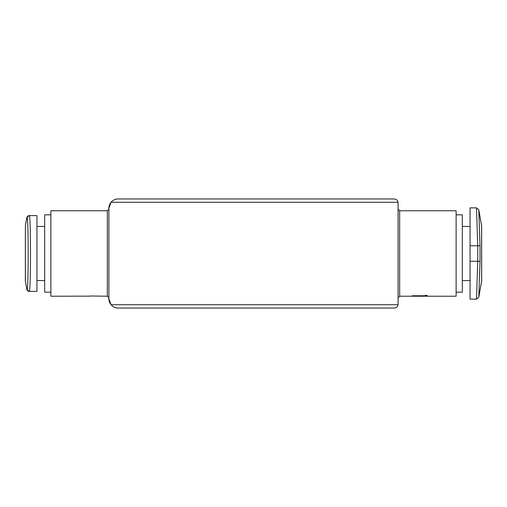 <?xml version="1.0" encoding="UTF-8"?>
<svg xmlns="http://www.w3.org/2000/svg" width="507" height="507" viewBox="0 0 507 507"><rect width="100%" height="100%" fill="white"/><g stroke="black" fill="none" stroke-linecap="round" stroke-linejoin="round"><path stroke-width="0.76" d="M90.24 296.151L50.871 296.227L50.871 210.773L107.332 210.773L108.878 209.226M90.24 295.993L107.332 296.227L107.332 210.773M84.086 296.227L85.36 296.208M456.129 253.5L456.129 296.227L399.668 296.227L398.122 297.774L399.668 296.227L399.668 210.773L456.129 210.773L456.129 253.5M425.272 296.164L427.128 296.164L427.128 295.372L425.272 295.372L425.272 295.758L412.28 295.758L425.272 296.164M108.878 298.743L111.058 304.726C113.137 306.982 115.501 308.079 118.156 308.022L394.256 308.022C396.341 307.863 397.615 306.76 398.084 304.726L398.084 202.274L111.058 202.274C113.137 200.018 115.501 198.921 118.156 198.978A9.278 9.278 0 0 0 108.878 208.257L108.878 298.743A9.278 9.278 0 0 0 118.156 308.022L359.457 308.022M398.084 202.274C397.615 200.24 396.341 199.137 394.256 198.978L118.156 198.978C115.501 198.921 113.137 200.018 111.058 202.274L108.878 208.257M29.279 215.602L36.948 215.602L36.948 291.398L29.279 291.398C30.87 293.673 30.87 213.377 29.279 215.602L29.279 215.602A2.32 2.32 90 0 0 26.991 217.528L26.991 217.528C28.582 215.513 28.582 291.531 26.991 289.472L26.991 289.472A2.32 2.32 90 0 0 29.279 291.398M479.09 219.17L478.792 209.79L481.612 225.811L481.612 281.189L478.792 297.21L476.504 299.13L470.052 299.13L470.052 207.87L476.504 207.87L478.792 209.79L479.4 228.556M398.084 304.726L111.058 304.726C113.137 306.982 115.501 308.079 118.156 308.022M456.129 214.829L462.314 214.829L462.314 292.171L456.129 292.171M477.721 261.232L476.504 299.13L477.721 261.232L477.721 245.768L476.504 207.87L477.721 245.768L480.009 245.68L478.792 209.79L480.009 245.68L480.009 261.32L478.792 297.21L480.009 261.32L470.052 261.232M50.871 292.171L44.686 292.171L44.686 214.829L50.871 214.829M425.272 295.993L425.272 295.372M427.128 296.164L427.128 295.372M470.052 245.768L477.721 245.768M25.388 281.189L25.388 225.811L25.35 280.783L26.846 289.478L29.133 291.398M462.314 280.567L470.052 280.567M462.314 226.433L470.052 226.433M399.668 210.773L398.122 209.226L399.668 210.773M478.792 297.21L481.65 280.783L481.65 226.217L478.792 209.79M481.612 280.384L481.612 226.616M481.65 280.783L481.65 226.217M44.686 226.433L36.948 226.433M44.686 280.567L36.948 280.567M107.332 296.227L108.878 297.774M25.388 280.384L25.35 280.783M25.388 226.616L25.35 226.217M25.388 225.811L26.846 217.522L29.133 215.602"/></g></svg>
